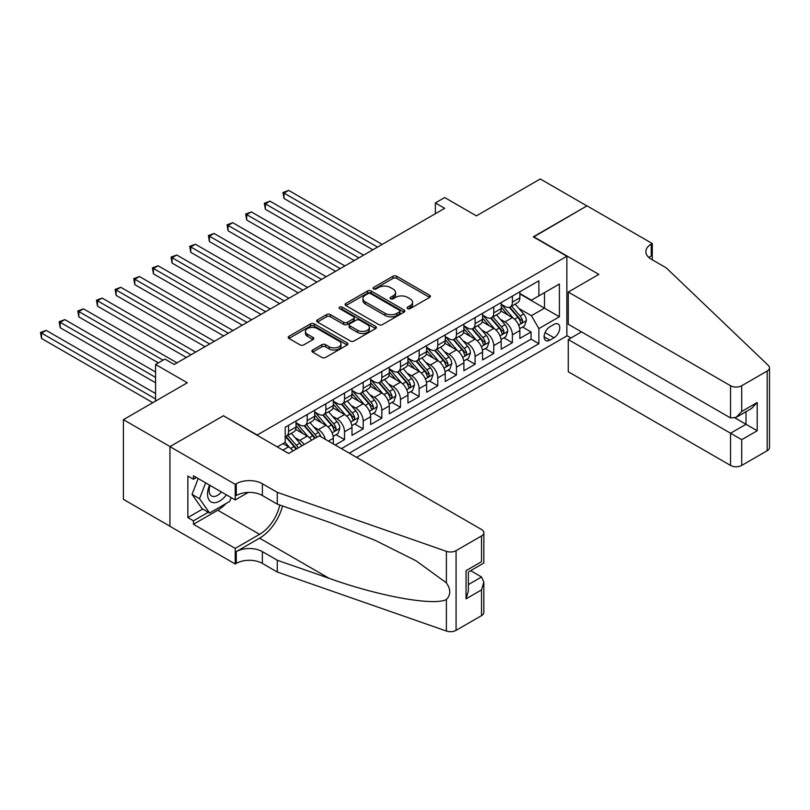 <?xml version="1.0" encoding="UTF-8"?>
<svg xmlns="http://www.w3.org/2000/svg" width="810" height="810" viewBox="0 0 810 810"><rect width="100%" height="100%" fill="white"/><g stroke="black" fill="none" stroke-linecap="round" stroke-linejoin="round"><path stroke-width="1.21" d="M407.622 308.61A1.812 1.043 0 0 0 410.184 308.61L429.644 297.381A2.592 1.498 0 0 0 430.393 296.318A2.592 1.498 0 0 0 429.644 295.265L396.687 276.24A2.592 1.498 0 0 0 393.022 276.24L373.572 287.469A1.812 1.043 0 0 0 373.035 288.208A1.812 1.043 0 0 0 373.572 288.947A1.812 1.043 0 0 0 376.134 288.947L378.655 287.489A8.282 4.779 0 0 1 390.369 287.489L393.113 289.079A8.282 4.779 0 0 1 395.543 292.461A8.282 4.779 0 0 1 393.113 295.842L390.602 297.3A1.812 1.043 0 0 0 390.066 298.039A1.812 1.043 0 0 0 390.602 298.779A1.812 1.043 0 0 0 393.164 298.779L395.675 297.321A8.282 4.779 0 0 1 407.4 297.321L410.143 298.91A8.282 4.779 0 0 1 412.563 302.292A8.282 4.779 0 0 1 410.143 305.674L407.622 307.132A1.812 1.043 0 0 0 407.096 307.871A1.812 1.043 0 0 0 407.622 308.61L407.622 307.132M312.65 350.011A2.592 1.498 0 0 0 311.891 351.074A2.592 1.498 0 0 0 312.65 352.127L321.894 357.463A2.592 1.498 0 0 0 325.559 357.463L347.166 344.999A2.592 1.498 0 0 0 347.915 343.936A2.592 1.498 0 0 0 347.166 342.883L314.209 323.858A2.592 1.498 0 0 0 310.544 323.858L288.937 336.332A2.592 1.498 0 0 0 288.178 337.385A2.592 1.498 0 0 0 288.937 338.438L300.105 344.888A2.592 1.498 0 0 0 303.77 344.888L313.014 339.552A2.592 1.498 0 0 0 313.774 338.499A2.592 1.498 0 0 0 313.014 337.436L307.476 334.236A6.925 3.999 0 0 1 305.451 331.411A6.925 3.999 0 0 1 309.724 327.716A6.925 3.999 0 0 1 317.277 328.587L338.965 341.111A6.925 3.999 0 0 1 341 343.936A6.925 3.999 0 0 1 336.717 347.632A6.925 3.999 0 0 1 329.174 346.761L325.559 344.675A2.592 1.498 0 0 0 321.894 344.675L312.65 350.011L312.65 352.127L321.894 346.832L321.894 344.675M223.661 415.935L257.236 435L566.858 256.243L533.284 236.854L586.906 205.902L540.28 178.98L476.401 215.855L444.69 197.549L435.365 202.935L444.69 208.322L174.231 364.47L164.906 359.083L155.581 364.47L155.581 401.082M223.661 415.621L170.039 446.573L123.403 419.651L187.292 382.776L155.581 364.47M378.837 324.597A2.592 1.498 0 0 0 382.492 324.597L404.099 312.123A2.592 1.498 0 0 0 404.858 311.06A2.592 1.498 0 0 0 404.099 310.007L371.142 290.982A2.592 1.498 0 0 0 367.487 290.982L345.88 303.456A2.592 1.498 0 0 0 345.121 304.509A2.592 1.498 0 0 0 345.88 305.572L378.837 324.597M340.291 308.995A1.812 1.043 0 0 1 342.124 309.258L342.124 307.101L375.627 326.44A2.592 1.498 0 0 1 376.387 327.503A2.592 1.498 0 0 1 375.627 328.556L354.031 341.03A2.592 1.498 0 0 1 350.365 341.03L317.409 322.005L317.409 319.889A2.592 1.498 0 0 0 316.649 320.952A2.592 1.498 0 0 0 317.409 322.005M317.409 319.889L326.653 314.553A2.592 1.498 0 0 1 330.318 314.553L343.683 322.269A2.592 1.498 0 0 0 347.348 322.269L353.474 318.725A2.592 1.498 0 0 0 354.233 317.672A2.592 1.498 0 0 0 353.474 316.619L339.562 308.58A1.812 1.043 0 0 1 339.036 307.841A1.812 1.043 0 0 1 340.149 306.879A1.812 1.043 0 0 1 342.124 307.101M169.948 526.216L123.403 499.345L123.403 419.651M335.198 445.014L344.523 439.627L336.039 434.727M332.383 416.148L337.071 418.851A10.55 6.095 60 0 1 344.523 431.77L351.985 427.467L351.985 435.324L363.184 428.865L354.689 423.964M351.034 405.375L355.722 408.078A10.55 6.095 60 0 1 363.184 420.998L370.636 416.694L370.636 424.551L381.834 418.092L373.349 413.191M369.684 394.612L374.372 397.315A10.55 6.095 60 0 1 381.834 410.235L389.296 405.921L389.296 413.788L400.484 407.329L392 402.428M388.344 383.839L393.022 386.542A10.55 6.095 60 0 1 400.484 399.462L407.946 395.158L407.946 403.016L419.134 396.556L410.65 391.655M406.995 373.066L411.672 375.769A10.55 6.095 60 0 1 419.134 388.699L426.597 384.385L426.597 392.253L437.785 385.793L429.3 380.892M425.645 362.303L430.323 365.006A10.55 6.095 60 0 1 437.785 377.926L445.247 373.623L445.247 381.48L456.435 375.02L447.95 370.119M444.295 351.53L448.983 354.233A10.55 6.095 60 0 1 456.435 367.163L463.897 362.85L463.897 370.717L475.095 364.247L466.6 359.346M462.945 340.767L467.633 343.47A10.55 6.095 60 0 1 475.095 356.39L482.558 352.087L482.558 359.944L493.746 353.484L485.261 348.583M481.596 329.994L486.283 332.697A10.55 6.095 60 0 1 493.746 345.617L501.208 341.314L501.208 349.171L512.396 342.711L512.396 334.854A10.55 6.095 -120 0 0 504.934 321.934L500.256 319.231M503.911 337.81L512.396 342.711M292.936 450.998A10.55 6.095 -120 0 0 288.573 446.847L282.974 443.617M311.597 440.235A10.55 6.095 -120 0 0 307.223 436.074L295.69 429.421M304.135 444.538A10.55 6.095 60 0 0 299.761 440.387L295.083 437.683M333.335 443.941L333.335 438.23A10.55 6.095 -120 0 0 325.873 425.311L314.341 418.649M325.438 439.374A10.55 6.095 60 0 0 318.411 429.614L313.733 426.91M351.985 427.467A10.55 6.095 -120 0 0 344.523 414.538L332.991 407.886M370.636 416.694A10.55 6.095 -120 0 0 363.184 403.775L351.641 397.113M389.296 405.921A10.55 6.095 -120 0 0 381.834 393.002L370.302 386.34M407.946 395.158A10.55 6.095 -120 0 0 400.484 382.239L388.952 375.577M426.597 384.385A10.55 6.095 -120 0 0 419.134 371.466L407.602 364.804M445.247 373.623A10.55 6.095 -120 0 0 437.785 360.693L426.252 354.041M463.897 362.85A10.55 6.095 -120 0 0 456.435 349.93L444.903 343.268M482.558 352.087A10.55 6.095 -120 0 0 475.095 339.157L463.553 332.505M501.208 341.314A10.55 6.095 -120 0 0 493.746 328.394L482.213 321.732M553.989 324.405L549.889 326.774A8.181 4.718 120 0 0 544.543 333.983A8.181 4.718 120 0 0 545.798 340.534A8.181 4.718 120 0 0 549.889 340.129L553.989 337.76A8.181 4.718 120 0 0 559.335 330.551A8.181 4.718 120 0 0 558.08 324A8.181 4.718 120 0 0 553.989 324.405M356.562 457.346L566.858 335.927L566.858 256.243M349.282 453.144L538.883 343.683L538.883 328.607L531.421 315.687L518.906 308.458M277.283 446.897L285.211 442.321L285.211 427.245L538.883 280.797L538.883 295.873L559.396 284.026L559.396 316.761L538.883 328.607M296.035 422.729L299.761 424.875A10.55 6.095 60 0 0 305.036 425.402L312.498 421.089A10.55 6.095 -120 0 0 314.685 416.259L314.685 410.235M314.685 411.956L318.411 414.112A10.55 6.095 60 0 0 323.686 414.629L331.148 410.326A10.55 6.095 -120 0 0 333.335 405.496L333.335 399.462M333.335 401.183L337.071 403.339A10.55 6.095 60 0 0 342.346 403.866L349.798 399.553A10.55 6.095 -120 0 0 351.985 394.723L351.985 388.699M351.985 390.42L355.722 392.577A10.55 6.095 60 0 0 360.997 393.093L368.459 388.79A10.55 6.095 -120 0 0 370.636 383.96L370.636 377.926M370.636 379.647L374.372 381.804A10.55 6.095 60 0 0 379.647 382.33L387.109 378.017A10.55 6.095 -120 0 0 389.296 373.187L389.296 367.163M389.296 368.884L393.022 371.031A10.55 6.095 60 0 0 398.297 371.557L405.759 367.254A10.55 6.095 -120 0 0 407.946 362.424L407.946 356.39M407.946 358.111L411.672 360.268A10.55 6.095 60 0 0 416.947 360.784L424.41 356.481A10.55 6.095 -120 0 0 426.597 351.651L426.597 345.617M426.597 347.348L430.323 349.495A10.55 6.095 60 0 0 435.598 350.021L443.06 345.708A10.55 6.095 -120 0 0 445.247 340.878L445.247 334.854M445.247 336.575L448.983 338.732A10.55 6.095 60 0 0 454.258 339.248L461.72 334.945A10.55 6.095 -120 0 0 463.897 330.115L463.897 324.081M463.897 325.802L467.633 327.959A10.55 6.095 60 0 0 472.908 328.485L480.37 324.172A10.55 6.095 -120 0 0 482.558 319.342L482.558 313.318M482.558 315.039L486.283 317.196A10.55 6.095 60 0 0 491.559 317.712L499.021 313.409A10.55 6.095 -120 0 0 501.208 308.58L501.208 302.545M341.455 448.618L531.046 339.157L531.046 331.948L519.858 338.408L519.858 330.541A10.55 6.095 -120 0 0 512.396 317.621L500.863 310.959M501.208 304.266L504.934 306.423A10.55 6.095 -120 0 0 510.209 306.95A10.55 6.095 -120 0 0 512.396 302.12L512.396 296.085M510.209 306.95L517.671 302.636A10.55 6.095 -120 0 0 519.858 297.807L519.858 291.782M288.573 425.311L288.573 431.335A10.55 6.095 60 0 1 286.386 436.165A10.55 6.095 60 0 1 285.211 436.6M286.386 436.165L293.848 431.862A10.55 6.095 -120 0 0 296.035 427.032L296.035 420.998M307.223 414.538L307.223 420.572A10.55 6.095 60 0 1 305.036 425.402M325.873 403.775L325.873 409.799A10.55 6.095 60 0 1 323.686 414.629M344.523 393.002L344.523 399.036A10.55 6.095 60 0 1 342.346 403.866M363.184 382.239L363.184 388.263A10.55 6.095 60 0 1 360.997 393.093M381.834 371.466L381.834 377.5A10.55 6.095 60 0 1 379.647 382.33M400.484 360.693L400.484 366.727A10.55 6.095 60 0 1 398.297 371.557M419.134 349.93L419.134 355.954A10.55 6.095 60 0 1 416.947 360.784M437.785 339.157L437.785 345.192A10.55 6.095 60 0 1 435.598 350.021M456.435 328.394L456.435 334.419A10.55 6.095 60 0 1 454.258 339.248M475.095 317.621L475.095 323.656A10.55 6.095 60 0 1 472.908 328.485M493.746 306.858L493.746 312.883A10.55 6.095 60 0 1 491.559 317.712M493.746 345.617L493.746 353.484M475.095 356.39L475.095 364.247M456.435 367.163L456.435 375.02M437.785 377.926L437.785 385.793M419.134 388.699L419.134 396.556M400.484 399.462L400.484 407.329M381.834 410.235L381.834 418.092M363.184 420.998L363.184 428.865M344.523 431.77L344.523 439.627M531.421 315.687L544.482 308.144L544.482 292.643L559.396 284.026M519.858 293.929L559.396 316.761M519.858 293.503L531.421 300.176L538.883 295.873M435.365 202.935L435.365 213.708M522.561 327.048L531.046 331.948M531.046 339.157L538.883 343.683M408.351 308.863L410.143 307.83A8.282 4.779 0 0 0 412.563 304.449L412.563 302.292M395.543 292.461L395.543 294.617A8.282 4.779 0 0 1 393.113 297.999L391.321 299.032M429.604 297.402L396.687 278.387A2.592 1.498 0 0 0 393.022 278.387L374.291 289.2M404.068 312.144L371.142 293.139A2.592 1.498 0 0 0 367.487 293.139L345.91 305.593M399.522 311.809A1.812 1.043 0 0 0 400.049 311.06A1.812 1.043 0 0 0 399.522 310.321L370.595 293.625A1.812 1.043 0 0 0 368.034 293.625L365.381 295.154A8.282 4.779 0 0 0 362.951 298.536A8.282 4.779 0 0 0 365.381 301.917L385.155 313.338A8.282 4.779 0 0 0 396.87 313.338L399.522 311.809L399.522 313.956A1.812 1.043 0 0 0 400.049 313.217L400.049 311.06M362.951 298.536L362.951 300.692A8.282 4.779 0 0 0 365.381 304.074L365.381 301.917M399.522 313.956L396.87 315.495A8.282 4.779 0 0 1 385.155 315.495L365.381 304.074M317.449 322.026L326.653 316.71L326.653 314.553M354.233 317.672L354.233 319.828A2.592 1.498 0 0 1 353.474 320.882L347.348 324.425A2.592 1.498 0 0 1 343.683 324.425L330.318 316.71A2.592 1.498 0 0 0 326.653 316.71M342.124 309.258L375.597 328.576M357.554 330.277A6.925 3.999 0 0 0 365.097 331.148A6.925 3.999 0 0 0 369.37 327.453A6.925 3.999 0 0 0 367.345 324.618L359.701 320.213A2.592 1.498 0 0 0 356.035 320.213L349.91 323.747A2.592 1.498 0 0 0 349.15 324.81A2.592 1.498 0 0 0 349.91 325.863L357.554 330.277L357.554 332.434A6.925 3.999 0 0 0 365.097 333.295A6.925 3.999 0 0 0 369.37 329.599L369.37 327.453M349.15 324.81L349.15 326.957A2.592 1.498 0 0 0 349.91 328.02L349.91 325.863M357.554 332.434L349.91 328.02M341 343.936L341 346.093A6.925 3.999 0 0 1 336.717 349.788A6.925 3.999 0 0 1 329.174 348.918L325.559 346.832A2.592 1.498 0 0 0 321.894 346.832M305.451 331.411L305.451 333.568A6.925 3.999 0 0 0 307.476 336.393L307.476 334.236M312.984 339.572L307.476 336.393M347.125 345.019L314.209 326.005A2.592 1.498 0 0 0 310.544 326.005L288.978 338.458M519.696 328.698L524.515 325.914L526.389 320.527A6.986 4.04 -120 0 0 523.665 313.966L515.14 304.104M513.429 318.31L503.324 306.605A20.179 11.654 -120 0 0 501.208 304.388M507.89 315.019L502.24 308.478A16.747 9.669 -120 0 0 501.208 307.354M382.209 244.397L288.664 190.39L284.006 193.084L284.006 198.47L372.873 249.784M509.257 307.324L517.884 317.307A6.986 4.04 60 0 1 520.374 322.117C521.427 323.524 522.167 323.099 522.612 320.831A6.986 4.04 -120 0 0 520.121 316.011L511.596 306.15M509.763 307.162L519.028 317.884A3.564 2.055 60 0 1 519.929 319.282L522.612 320.831M520.374 322.117L520.881 322.947M284.006 198.47L282.974 192.486L377.541 247.09M282.974 192.486L288.664 190.39M209.567 485.119A17.142 9.902 120 0 0 213.587 502.686A17.142 9.902 120 0 0 226.385 494.829M210.144 485.453A11.735 6.774 120 0 0 211.572 495.963A11.735 6.774 120 0 0 213.293 496.489A11.735 6.774 120 0 0 221.393 491.943M231.194 497.603L229.726 501.39L209.587 513.014L202.125 508.71L192.051 494.383L198.197 478.558M209.587 513.014L199.513 498.697L205.659 482.861M192.051 494.383L199.513 498.697M581.499 331.887L568.255 339.542L568.255 371.739L730.529 465.426L730.529 433.228L746.01 424.288L746.01 411.672M568.255 339.542L741.727 439.688L741.727 465.426L767.181 450.724L767.181 371.031A7.918 4.566 0 0 0 769.5 367.801A7.918 4.566 0 0 0 768.356 365.442L666.184 267.816L651.26 259.2A18.468 10.662 180 0 1 645.853 251.667A18.468 10.662 180 0 1 651.26 244.124L652.283 243.537L587.007 205.841L533.567 237.016M533.567 236.692L598.843 274.387L568.255 292.046L730.529 385.732A7.918 4.566 0 0 0 741.727 385.732L767.181 371.031M652.283 243.537L652.283 259.149L651.726 259.473M566.858 335.603L570.959 337.973M568.255 292.046L568.255 324.243L730.529 417.93L730.529 385.732M769.5 367.801L769.5 447.495A7.918 4.566 180 0 1 767.181 450.724M741.727 465.426A7.918 4.566 180 0 1 730.529 465.426M648.931 257.56A18.468 10.662 180 0 1 651.26 255.919L651.26 244.124M735.004 417.93L757.208 430.748L741.727 439.688M741.727 385.732L741.727 411.47L736.128 417.383L730.529 417.93M741.727 411.47L757.208 402.529L751.609 408.442L736.128 417.383M319.251 435.81L481.525 529.497A7.918 4.566 -0 0 1 483.843 532.727A7.918 4.566 -0 0 1 481.525 535.957L456.07 550.658L456.07 630.342A7.918 4.566 180 0 1 446.381 631.02L277.283 572.032L262.369 563.416A18.468 10.662 -0 0 0 236.257 563.416L235.224 564.013L169.948 526.318L169.948 446.634L223.388 415.783L288.664 453.468L319.251 435.81M277.283 572.032L277.283 560.236L329.133 578.33C378.695 596.19 434.059 606.194 446.381 599.511C450.866 594.915 450.866 589.356 446.381 582.846L415.955 560.733L375.03 540.27L329.133 522.227L277.283 504.134L262.369 495.517A18.468 10.662 -0 0 0 236.257 495.517L236.257 483.732L235.224 484.319L169.948 446.634M277.283 504.134L277.283 492.338L262.369 483.732A18.468 10.662 -0 0 0 236.257 483.732M329.133 578.33L259.565 538.164L236.257 551.63A18.468 10.662 -0 0 1 262.369 551.63L277.283 560.236M481.525 615.64L481.525 589.903L483.843 582.106L483.843 612.411A7.918 4.566 180 0 1 481.525 615.64L456.07 630.342M446.381 582.846L446.381 551.337L277.283 492.338M226.01 503.536A29.676 17.132 -60 0 1 217.789 510.219L193.448 524.272L193.448 520.83L208.281 512.264M196.435 477.535L193.448 479.257L187.849 476.027L187.849 517.6L193.448 520.83M193.448 479.257L193.448 475.814L235.224 499.932L235.224 484.319M235.224 564.013L235.224 548.39L259.565 534.337A29.676 17.132 120 0 0 279.774 505.005M193.448 524.272L235.224 548.39M470.6 570.675L481.525 576.983L483.843 582.106M259.565 538.164A34.354 19.835 120 0 0 282.538 505.966M248.255 492.419L235.224 499.932M446.381 551.337A7.918 4.566 -0 0 0 456.07 550.658M187.849 517.6L202.682 509.034M481.525 589.903L466.044 598.843L468.362 591.047L468.362 571.971L483.843 563.031L483.843 532.727M466.044 598.843L466.044 570.635C469.061 572.376 469.061 572.376 466.044 570.635L481.525 561.694C484.542 563.436 484.542 563.436 481.525 561.694L481.525 535.957M501.046 339.471L505.865 336.687L507.728 331.3A6.986 4.04 -120 0 0 505.015 324.739L496.489 314.867M494.778 329.073L484.674 317.368A20.179 11.654 -120 0 0 482.558 315.151M489.24 325.792L483.58 319.241A16.747 9.669 -120 0 0 482.558 318.117M363.548 255.16L270.014 201.163L265.346 203.857L265.346 209.233L354.223 260.547M490.607 318.097L499.223 328.07A6.986 4.04 60 0 1 501.724 332.89C502.767 334.297 503.516 333.862 503.962 331.594A6.986 4.04 -120 0 0 501.471 326.784L492.946 316.912M491.113 317.935L500.377 328.658A3.564 2.055 60 0 1 501.279 330.045L503.962 331.594M501.724 332.89L502.23 333.72M265.346 209.233L264.323 203.259L358.891 257.853M264.323 203.259L270.014 201.163M482.395 350.234L487.215 347.45L489.078 342.063A6.986 4.04 -120 0 0 486.354 335.502L477.839 325.64M476.128 339.846L466.023 328.141A20.179 11.654 -120 0 0 463.897 325.924M470.59 336.555L464.93 330.014A16.747 9.669 -120 0 0 463.897 328.89M344.898 265.933L251.363 211.926L246.696 214.62L246.696 220.006L335.573 271.32M471.957 328.86L480.573 338.843A6.986 4.04 60 0 1 483.064 343.653C484.117 345.06 484.866 344.635 485.301 342.367A6.986 4.04 -120 0 0 482.811 337.547L474.296 327.685M472.463 328.698L481.727 339.42A3.564 2.055 60 0 1 482.618 340.818L485.301 342.367M483.064 343.653L483.58 344.483M246.696 220.006L245.673 214.032L340.24 268.626M245.673 214.032L251.363 211.926M463.745 361.007L468.565 358.222L470.428 352.836A6.986 4.04 -120 0 0 467.704 346.275L459.179 336.403M457.478 350.608L447.373 338.914A20.179 11.654 -120 0 0 445.247 336.687M451.929 347.328L446.28 340.777A16.747 9.669 -120 0 0 445.247 339.653M326.248 276.706L232.713 222.699L228.045 225.393L228.045 230.769L316.923 282.083M453.306 339.633L461.923 349.606A6.986 4.04 60 0 1 464.413 354.426C465.466 355.833 466.216 355.398 466.651 353.13A6.986 4.04 -120 0 0 464.16 348.32L455.635 338.448M453.813 339.471L463.077 350.193A3.564 2.055 60 0 1 463.968 351.58L466.651 353.13M464.413 354.426L464.92 355.256M228.045 230.769L227.023 224.795L321.58 279.389M227.023 224.795L232.713 222.699M445.095 371.77L449.914 368.985L451.777 363.609A6.986 4.04 -120 0 0 449.054 357.038L440.529 347.176M438.828 361.382L428.713 349.677A20.179 11.654 -120 0 0 426.597 347.46M433.279 358.091L427.629 351.55A16.747 9.669 -120 0 0 426.597 350.426M307.598 287.469L214.053 233.462L209.395 236.155L209.395 241.542L298.272 292.856M434.656 350.396L443.272 360.379A6.986 4.04 60 0 1 445.763 365.199C446.816 366.596 447.565 366.171 448.001 363.903A6.986 4.04 -120 0 0 445.51 359.083L436.985 349.221M435.162 350.234L444.417 360.956A3.564 2.055 60 0 1 445.318 362.353L448.001 363.903M445.763 365.199L446.269 366.019M209.395 241.542L208.373 235.568L302.93 290.162M208.373 235.568L214.053 233.462M426.435 382.543L431.264 379.758L433.127 374.372A6.986 4.04 -120 0 0 430.404 367.811L421.878 357.939M420.167 372.144L410.062 360.45A20.179 11.654 -120 0 0 407.946 358.233M414.629 368.864L408.979 362.323A16.747 9.669 -120 0 0 407.946 361.189M288.947 298.242L195.402 244.235L190.745 246.928L190.745 252.315L279.622 303.618M415.996 361.169L424.622 371.152A6.986 4.04 60 0 1 427.113 375.962C428.166 377.369 428.905 376.933 429.351 374.676A6.986 4.04 -120 0 0 426.86 369.856L418.335 359.984M416.502 361.007L425.766 371.729A3.564 2.055 60 0 1 426.667 373.126L429.351 374.676M427.113 375.962L427.619 376.792M190.745 252.315L189.712 246.331L284.28 300.935M189.712 246.331L195.402 244.235M407.784 393.306L412.604 390.531L414.467 385.145A6.986 4.04 -120 0 0 411.753 378.574L403.228 368.712M401.517 382.917L391.412 371.213A20.179 11.654 -120 0 0 389.296 368.995M395.979 379.637L390.329 373.086A16.747 9.669 -120 0 0 389.296 371.962M270.297 309.005L176.752 255.008L172.095 257.691L172.095 263.078L260.962 314.391M397.345 371.932L405.972 381.915A6.986 4.04 60 0 1 408.463 386.734C409.506 388.142 410.255 387.707 410.7 385.438A6.986 4.04 -120 0 0 408.21 380.629L399.684 370.757M397.852 371.77L407.116 382.502A3.564 2.055 60 0 1 408.017 383.889L410.7 385.438M408.463 386.734L408.969 387.565M172.095 263.078L171.062 257.104L265.629 311.698M171.062 257.104L176.752 255.008M389.134 404.079L393.954 401.294L395.817 395.908A6.986 4.04 -120 0 0 393.093 389.347L384.578 379.485M382.867 393.68L372.762 381.986A20.179 11.654 -120 0 0 370.636 379.768M377.328 390.4L371.668 383.859A16.747 9.669 -120 0 0 370.636 382.735M251.637 319.778L158.102 265.771L153.434 268.464L153.434 273.851L242.311 325.164M378.695 382.705L387.312 392.688A6.986 4.04 60 0 1 389.812 397.497C390.855 398.905 391.605 398.479 392.05 396.212A6.986 4.04 -120 0 0 389.549 391.392L381.034 381.53M379.201 382.543L388.466 393.265A3.564 2.055 60 0 1 389.367 394.662L392.05 396.212M389.812 397.497L390.319 398.328M153.434 273.851L152.412 267.867L246.979 322.471M152.412 267.867L158.102 265.771M370.484 414.841L375.303 412.067L377.166 406.681A6.986 4.04 -120 0 0 374.443 400.12L365.928 390.248M364.216 404.453L354.112 392.749A20.179 11.654 -120 0 0 351.985 390.531M358.678 401.173L353.018 394.622A16.747 9.669 -120 0 0 351.985 393.498M232.986 330.541L139.452 276.544L134.784 279.237L134.784 284.614L223.661 335.927M360.045 393.478L368.661 403.451A6.986 4.04 60 0 1 371.152 408.27C372.205 409.678 372.954 409.242 373.39 406.974A6.986 4.04 -120 0 0 370.899 402.165L362.384 392.293M360.551 393.316L369.816 404.038A3.564 2.055 60 0 1 370.707 405.425L373.39 406.974M371.152 408.27L371.668 409.101M134.784 284.614L133.761 278.64L228.329 333.234M133.761 278.64L139.452 276.544M351.834 425.615L356.653 422.83L358.516 417.444A6.986 4.04 -120 0 0 355.792 410.883L347.267 401.021M345.566 415.226L335.462 403.522A20.179 11.654 -120 0 0 333.335 401.304M340.018 411.936L334.368 405.395A16.747 9.669 -120 0 0 333.335 404.271M214.336 341.314L120.801 287.307L116.134 290L116.134 295.387L205.011 346.7M341.395 404.241L350.011 414.224A6.986 4.04 60 0 1 352.502 419.033C353.555 420.441 354.304 420.015 354.74 417.747A6.986 4.04 -120 0 0 352.249 412.928L343.724 403.066M341.901 404.079L351.165 414.801A3.564 2.055 60 0 1 352.056 416.198L354.74 417.747M352.502 419.033L353.008 419.863M116.134 295.387L115.111 289.413L209.668 344.007M115.111 289.413L120.801 287.307M333.183 436.387L338.003 433.603L339.866 428.217A6.986 4.04 -120 0 0 337.142 421.656L328.617 411.784M326.916 425.989L316.801 414.285A20.179 11.654 -120 0 0 314.685 412.067M321.367 422.709L315.718 416.158A16.747 9.669 -120 0 0 314.685 415.034M195.686 352.087L102.141 298.08L97.483 300.773L97.483 306.15L186.361 357.463M322.744 415.014L331.361 424.987A6.986 4.04 60 0 1 333.852 429.806C334.905 431.214 335.644 430.778 336.089 428.51A6.986 4.04 -120 0 0 333.599 423.701L325.073 413.829M323.251 414.852L332.505 425.574A3.564 2.055 60 0 1 333.406 426.961L336.089 428.51M333.852 429.806L334.358 430.636M97.483 306.15L96.461 300.176L191.018 354.77M96.461 300.176L102.141 298.08M320.851 436.732A6.986 4.04 -120 0 0 318.492 432.418L309.967 422.557M308.256 436.762L298.151 425.058A20.179 11.654 -120 0 0 296.035 422.84M302.717 433.471L297.067 426.931A16.747 9.669 -120 0 0 296.035 425.807M177.036 362.85L83.491 308.843L78.833 311.536L78.833 316.923L158.375 362.85M316.73 437.258A6.986 4.04 -120 0 0 314.948 434.464L306.423 424.602M304.59 425.615L313.855 436.337A3.564 2.055 60 0 1 314.756 437.734L315.333 438.068M304.084 425.776L312.711 435.76A6.986 4.04 60 0 1 314.493 438.554M78.833 316.923L77.8 310.949L163.043 360.156M77.8 310.949L83.491 308.843M301.624 445.986A6.986 4.04 -120 0 0 299.842 443.192L291.317 433.32M289.605 447.525L285.15 442.361M284.067 444.244L283.338 443.404M155.581 372.003L64.841 319.616L60.173 322.309L60.173 327.696L155.581 382.776M298.08 448.031A6.986 4.04 -120 0 0 296.298 445.237L287.773 435.365M285.94 436.387L295.204 447.11A3.564 2.055 60 0 1 296.106 448.497L296.683 448.841M285.434 436.55L294.06 446.533A6.986 4.04 60 0 1 295.842 449.327M60.173 327.696L59.15 321.712L155.581 377.389M59.15 321.712L64.841 319.616M155.581 393.538L46.19 330.379L41.523 333.072L41.523 338.458L152.786 402.692M41.523 338.458L40.5 332.485L155.581 398.925M40.5 332.485L46.19 330.379M282.882 450.127L288.573 446.847M299.761 440.387L307.223 436.074M318.411 429.614L325.873 425.311M337.071 418.851L344.523 414.538M355.722 408.078L363.184 403.775M374.372 397.315L381.834 393.002M393.022 386.542L400.484 382.239M411.672 375.769L419.134 371.466M430.323 365.006L437.785 360.693M448.983 354.233L456.435 349.93M467.633 343.47L475.095 339.157M486.283 332.697L493.746 328.394M504.934 321.934L512.396 317.621M512.396 302.12L519.858 297.807M288.573 431.335L296.035 427.032M307.223 420.572L314.685 416.259M325.873 409.799L333.335 405.496M344.523 399.036L351.985 394.723M363.184 388.263L370.636 383.96M381.834 377.5L389.296 373.187M400.484 366.727L407.946 362.424M419.134 355.954L426.597 351.651M437.785 345.192L445.247 340.878M456.435 334.419L463.897 330.115M475.095 323.656L482.558 319.342M493.746 312.883L501.208 308.58M512.396 334.854L519.858 330.541M328.394 441.085L333.335 438.23M545.049 332.596L553.989 337.76M544.107 336.788L549.889 340.129M410.143 307.83L410.143 305.674M390.602 298.779L390.602 297.3M393.113 297.999L393.113 295.842M373.572 288.947L373.572 287.469M393.022 278.387L393.022 276.24M396.687 278.387L396.687 276.24M429.644 297.381L429.644 295.265M345.88 305.572L345.88 303.456M367.487 293.139L367.487 290.982M371.142 293.139L371.142 290.982M404.099 312.123L404.099 310.007M385.155 315.495L385.155 313.338M396.87 315.495L396.87 313.338M330.318 316.71L330.318 314.553M343.683 324.425L343.683 322.269M347.348 324.425L347.348 322.269M353.474 320.882L353.474 318.725M375.627 328.556L375.627 326.44M325.559 346.832L325.559 344.675M329.174 348.918L329.174 346.761M313.014 339.552L313.014 337.436M288.937 338.438L288.937 336.332M310.544 326.005L310.544 323.858M314.209 326.005L314.209 323.858M347.166 344.999L347.166 342.883M518.633 325.114L526.338 320.669M503.324 306.605L504.286 306.048M520.121 316.011L523.665 313.966M514.542 319.231L517.884 317.307M757.208 402.529L757.208 430.748M262.369 495.517L262.369 483.732M262.369 551.63L262.369 563.416M446.381 631.02L446.381 599.511M236.257 551.63L236.257 563.416M217.789 510.219L259.565 534.337M468.362 584.587L481.525 576.983M499.983 335.887L507.688 331.432M484.674 317.368L485.635 316.821M501.471 326.784L505.015 324.739M495.892 329.994L499.223 328.07M481.332 346.65L489.037 342.205M466.023 328.141L466.985 327.584M482.811 337.547L486.354 335.502M477.242 340.767L480.573 338.843M462.682 357.423L470.377 352.968M447.373 338.914L448.335 338.357M464.16 348.32L467.704 346.275M458.592 351.54L461.923 349.606M444.022 368.185L451.727 363.741M428.713 349.677L429.675 349.12M445.51 359.083L449.054 357.038M439.941 362.303L443.272 360.379M425.371 378.958L433.077 374.503M410.062 360.45L411.024 359.893M426.86 369.856L430.404 367.811M421.281 373.076L424.622 371.152M406.721 389.721L414.426 385.276M391.412 371.213L392.374 370.656M408.21 380.629L411.753 378.574M402.631 383.839L405.972 381.915M388.071 400.494L395.776 396.05M372.762 381.986L373.724 381.429M389.549 391.392L393.093 389.347M383.981 394.612L387.312 392.688M369.421 411.257L377.126 406.812M354.112 392.749L355.074 392.202M370.899 402.165L374.443 400.12M365.33 405.375L368.661 403.451M350.77 422.03L358.466 417.585M335.462 403.522L336.413 402.965M352.249 412.928L355.792 410.883M346.68 416.148L350.011 414.224M332.11 432.803L339.815 428.348M316.801 414.285L317.763 413.738M333.599 423.701L337.142 421.656M328.03 426.921L331.361 424.987M298.151 425.058L299.113 424.501M314.948 434.464L318.492 432.418M309.369 437.683L312.711 435.76M296.298 445.237L299.842 443.192M290.719 448.457L294.06 446.533"/></g></svg>
